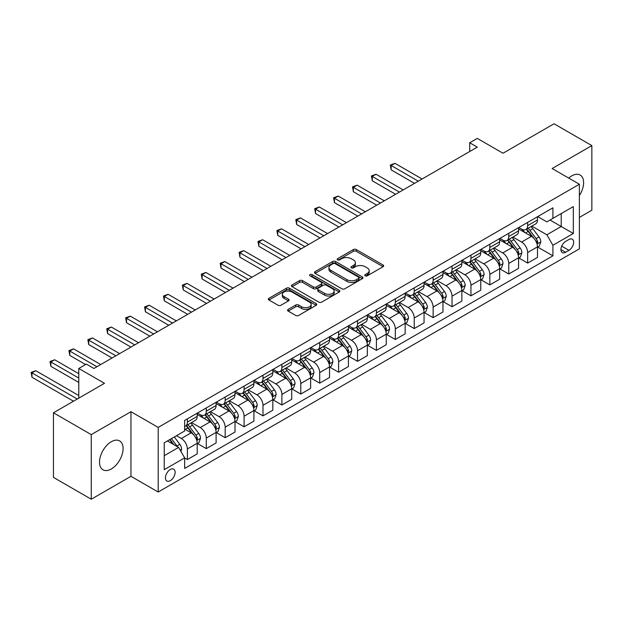 <?xml version="1.0" encoding="UTF-8"?>
<svg xmlns="http://www.w3.org/2000/svg" width="623" height="623" viewBox="0 0 623 623"><rect width="100%" height="100%" fill="white"/><g stroke="black" fill="none" stroke-linecap="round" stroke-linejoin="round"><path stroke-width="0.93" d="M365.195 275.81A1.472 0.849 0 0 0 367.274 275.81L383.044 266.706A2.103 1.215 0 0 0 383.659 265.85A2.103 1.215 0 0 0 383.044 264.993L356.325 249.566A2.103 1.215 0 0 0 353.358 249.566L337.58 258.67A1.472 0.849 0 0 0 337.152 259.269A1.472 0.849 0 0 0 337.58 259.869A1.472 0.849 0 0 0 339.66 259.869L341.7 258.693A6.721 3.878 0 0 1 351.201 258.693L353.428 259.978A6.721 3.878 0 0 1 355.398 262.719A6.721 3.878 0 0 1 353.428 265.468L351.388 266.644A1.472 0.849 0 0 0 350.959 267.244A1.472 0.849 0 0 0 351.388 267.843A1.472 0.849 0 0 0 353.467 267.843L355.507 266.667A6.721 3.878 0 0 1 365.008 266.667L367.235 267.952A6.721 3.878 0 0 1 369.205 270.694A6.721 3.878 0 0 1 367.235 273.435L365.195 274.611A1.472 0.849 0 0 0 364.759 275.21A1.472 0.849 0 0 0 365.195 275.81L365.195 274.611M111.307 468.971A16.681 9.633 120 0 0 122.201 454.268A16.681 9.633 120 0 0 119.647 440.905A16.681 9.633 120 0 0 111.307 441.73A16.681 9.633 120 0 0 100.404 456.433A16.681 9.633 120 0 0 102.966 469.797A16.681 9.633 120 0 0 111.307 468.971M579.374 195.567A16.681 9.633 120 0 0 580.153 175.032A16.681 9.633 120 0 0 571.813 175.857A16.681 9.633 120 0 0 568.737 178.1M170.281 480.668A6.845 3.948 120 0 0 174.759 474.64A6.845 3.948 120 0 0 173.708 469.158A6.845 3.948 120 0 0 170.281 469.493A6.845 3.948 120 0 0 165.811 475.528A6.845 3.948 120 0 0 166.863 481.011A6.845 3.948 120 0 0 170.281 480.668M288.184 309.39A2.103 1.215 0 0 0 287.569 310.246A2.103 1.215 0 0 0 288.184 311.103L295.684 315.433A2.103 1.215 0 0 0 298.651 315.433L316.165 305.317A2.103 1.215 0 0 0 316.78 304.46A2.103 1.215 0 0 0 316.165 303.603L289.446 288.176A2.103 1.215 0 0 0 286.479 288.176L268.965 298.292A2.103 1.215 0 0 0 268.349 299.149A2.103 1.215 0 0 0 268.965 300.006L278.022 305.231A2.103 1.215 0 0 0 280.989 305.231L288.48 300.901A2.103 1.215 0 0 0 289.095 300.045A2.103 1.215 0 0 0 288.48 299.188L283.995 296.595A5.615 3.24 0 0 1 282.351 294.305A5.615 3.24 0 0 1 285.817 291.307A5.615 3.24 0 0 1 291.938 292.008L309.522 302.171A5.615 3.24 0 0 1 311.173 304.46A5.615 3.24 0 0 1 307.7 307.458A5.615 3.24 0 0 1 301.587 306.75L298.651 305.06A2.103 1.215 0 0 0 295.684 305.06L288.184 309.39L288.184 311.103M579.374 217.419L591.85 210.216L591.85 145.603L554.042 123.775L503.002 153.242L477.288 138.399L469.726 142.768L477.288 147.129L93.909 368.473L86.348 364.105L78.786 368.473L78.786 398.159M91.262 434.613L91.262 499.225L130.962 476.307L130.962 411.694L91.262 434.613L53.453 412.784L104.5 383.316L78.786 368.473M130.962 411.694L158.187 427.409L579.374 184.237L579.374 248.85L158.187 492.022L158.187 427.409M591.85 145.603L552.149 168.522L579.374 184.237M341.848 288.776A2.103 1.215 0 0 0 344.815 288.776L362.337 278.66A2.103 1.215 0 0 0 362.952 277.803A2.103 1.215 0 0 0 362.337 276.947L335.618 261.52A2.103 1.215 0 0 0 332.643 261.52L315.129 271.636A2.103 1.215 0 0 0 314.514 272.492A2.103 1.215 0 0 0 315.129 273.349L341.848 288.776M310.597 276.129A1.472 0.849 0 0 1 312.084 276.339L312.084 274.595L339.255 290.279A2.103 1.215 0 0 1 339.87 291.136A2.103 1.215 0 0 1 339.255 291.992L321.733 302.1A2.103 1.215 0 0 1 318.766 302.1L292.047 286.673L292.047 284.96A2.103 1.215 0 0 0 291.432 285.817A2.103 1.215 0 0 0 292.047 286.673M292.047 284.96L299.546 280.638A2.103 1.215 0 0 1 302.513 280.638L313.346 286.892A2.103 1.215 0 0 0 316.32 286.892L321.289 284.018A2.103 1.215 0 0 0 321.904 283.161A2.103 1.215 0 0 0 321.289 282.305L310.005 275.794A1.472 0.849 0 0 1 309.576 275.195A1.472 0.849 0 0 1 310.488 274.408A1.472 0.849 0 0 1 312.084 274.595M91.262 499.225L53.453 477.397L53.453 412.784M568.939 239.512L565.614 241.428A6.627 3.831 120 0 0 561.276 247.276A6.627 3.831 120 0 0 562.296 252.588A6.627 3.831 120 0 0 565.614 252.26L568.939 250.337A6.627 3.831 120 0 0 573.269 244.496A6.627 3.831 120 0 0 572.257 239.177A6.627 3.831 120 0 0 568.939 239.512M537.711 216.586L546.862 221.874L552.905 218.377L552.905 207.817L184.649 420.424L184.649 430.991L164.238 442.774L164.238 469.672L184.649 457.882L184.649 468.449L552.905 255.835L552.905 245.275L546.862 234.793L531.824 226.11M552.905 218.377L573.324 206.595L573.324 233.485L552.905 245.275M130.962 476.307L158.187 492.022M469.726 142.768L469.726 151.498M550.031 220.036L561.222 226.499L561.222 213.58L573.324 206.595M546.862 234.793L561.222 226.499L573.324 233.485M164.238 455.701L178.606 447.407L167.408 440.944M184.649 457.967L187.375 459.54L187.375 448.973A8.558 4.937 -120 0 0 181.324 438.499L176.488 435.703M187.375 459.54L197.203 453.863L197.203 443.303A8.558 4.937 -120 0 0 191.152 432.821L184.649 429.068M197.429 443.521L206.275 448.63L206.275 438.062A8.558 4.937 -120 0 0 200.232 427.58L191.541 422.573M206.275 448.63L216.111 442.953L216.111 432.385A8.558 4.937 -120 0 0 210.06 421.911L197.203 414.49M216.337 432.603L225.183 437.712L225.183 427.144A8.558 4.937 -120 0 0 219.132 416.67L210.449 411.655M225.183 437.712L235.011 432.035L235.011 421.475A8.558 4.937 -120 0 0 228.96 410.993L216.111 403.572M235.237 421.693L244.084 426.802L244.084 416.234A8.558 4.937 -120 0 0 238.041 405.752L229.35 400.745M244.084 426.802L253.919 421.125L253.919 410.557A8.558 4.937 -120 0 0 247.868 400.083L235.011 392.661M254.145 410.775L262.992 415.884L262.992 405.316A8.558 4.937 -120 0 0 256.941 394.842L248.258 389.827M262.992 415.884L272.819 410.207L272.819 399.647A8.558 4.937 -120 0 0 266.776 389.165L253.919 381.743M273.045 399.865L281.9 404.973L281.9 394.406A8.558 4.937 -120 0 0 275.849 383.924L267.158 378.909M281.9 404.973L291.728 399.296L291.728 388.729A8.558 4.937 -120 0 0 285.677 378.254L272.819 370.833M291.953 388.947L300.8 394.055L300.8 383.488A8.558 4.937 -120 0 0 294.749 373.013L286.066 367.998M300.8 394.055L310.628 388.378L310.628 377.818A8.558 4.937 -120 0 0 304.585 367.336L291.728 359.915M310.854 378.036L319.708 383.145L319.708 372.577A8.558 4.937 -120 0 0 313.657 362.095L304.966 357.08M319.708 383.145L329.536 377.468L329.536 366.9A8.558 4.937 -120 0 0 323.485 356.426L310.628 349.005M329.762 367.118L338.608 372.227L338.608 361.659A8.558 4.937 -120 0 0 332.557 351.185L323.874 346.17M338.608 372.227L348.436 366.55L348.436 355.99A8.558 4.937 -120 0 0 342.393 345.508L329.536 338.087M348.662 356.208L357.516 361.317L357.516 350.749A8.558 4.937 -120 0 0 351.465 340.267L342.775 335.252M357.516 361.317L367.344 355.64L367.344 345.072A8.558 4.937 -120 0 0 361.293 334.598L348.436 327.176M367.57 345.29L376.417 350.399L376.417 339.831A8.558 4.937 -120 0 0 370.366 329.357L361.683 324.342M376.417 350.399L386.244 344.721L386.244 334.162A8.558 4.937 -120 0 0 380.201 323.68L367.344 316.258M386.478 334.38L395.325 339.488L395.325 328.921A8.558 4.937 -120 0 0 389.274 318.439L380.583 313.424M395.325 339.488L405.152 333.811L405.152 323.244A8.558 4.937 -120 0 0 399.102 312.769L386.244 305.348M405.378 323.462L414.225 328.57L414.225 318.003A8.558 4.937 -120 0 0 408.174 307.528L399.491 302.513M414.225 328.57L424.053 322.893L424.053 312.333A8.558 4.937 -120 0 0 418.01 301.851L405.152 294.43M424.286 312.551L433.133 317.652L433.133 307.092A8.558 4.937 -120 0 0 427.082 296.61L418.391 291.595M433.133 317.652L442.961 311.983L442.961 301.415A8.558 4.937 -120 0 0 436.91 290.941L424.053 283.52M443.187 301.633L452.033 306.742L452.033 296.174A8.558 4.937 -120 0 0 445.982 285.7L437.299 280.685M452.033 306.742L461.861 301.065L461.861 290.505A8.558 4.937 -120 0 0 455.818 280.023L442.961 272.601M462.095 290.723L470.941 295.824L470.941 285.264A8.558 4.937 -120 0 0 464.89 274.782L456.2 269.767M470.941 295.824L480.769 290.154L480.769 279.587A8.558 4.937 -120 0 0 474.718 269.113L461.861 261.691M480.995 279.805L489.842 284.913L489.842 274.346A8.558 4.937 -120 0 0 483.791 263.872L475.108 258.856M489.842 284.913L499.669 279.236L499.669 268.669A8.558 4.937 -120 0 0 493.626 258.195L480.769 250.773M499.903 268.895L508.75 273.995L508.75 263.436A8.558 4.937 -120 0 0 502.699 252.954L494.016 247.938M508.75 273.995L518.577 268.326L518.577 257.758A8.558 4.937 -120 0 0 512.527 247.284L499.669 239.855M518.803 257.977L527.65 263.085L527.65 252.517A8.558 4.937 -120 0 0 521.599 242.043L512.916 237.028M527.65 263.085L537.478 257.408L537.478 246.84A8.558 4.937 -120 0 0 531.435 236.366L518.577 228.945M518.803 227.504L521.599 229.116A8.558 4.937 -120 0 0 525.882 229.544A8.558 4.937 -120 0 0 527.65 225.627L527.65 222.395M499.903 238.414L502.699 240.034A8.558 4.937 -120 0 0 506.974 240.455A8.558 4.937 -120 0 0 508.75 236.538L508.75 233.314M480.995 249.332L483.791 250.944A8.558 4.937 -120 0 0 488.074 251.373A8.558 4.937 -120 0 0 489.842 247.456L489.842 244.224M462.095 260.243L464.89 261.862A8.558 4.937 -120 0 0 469.166 262.283A8.558 4.937 -120 0 0 470.941 258.366L470.941 255.142M443.187 271.161L445.982 272.773A8.558 4.937 -120 0 0 450.265 273.201A8.558 4.937 -120 0 0 452.033 269.284L452.033 266.052M424.286 282.071L427.082 283.691A8.558 4.937 -120 0 0 431.357 284.111A8.558 4.937 -120 0 0 433.133 280.194L433.133 276.97M405.378 292.989L408.174 294.601A8.558 4.937 -120 0 0 412.457 295.029A8.558 4.937 -120 0 0 414.225 291.112L414.225 287.881M386.47 303.907L389.274 305.519A8.558 4.937 -120 0 0 393.549 305.94A8.558 4.937 -120 0 0 395.325 302.023L395.325 298.799M367.57 314.817L370.366 316.429A8.558 4.937 -120 0 0 374.649 316.858A8.558 4.937 -120 0 0 376.417 312.941L376.417 309.709M348.662 325.736L351.465 327.348A8.558 4.937 -120 0 0 355.741 327.768A8.558 4.937 -120 0 0 357.516 323.851L357.516 320.627M329.762 336.646L332.557 338.258A8.558 4.937 -120 0 0 336.841 338.686A8.558 4.937 -120 0 0 338.608 334.769L338.608 331.537M310.854 347.564L313.657 349.176A8.558 4.937 -120 0 0 317.932 349.596A8.558 4.937 -120 0 0 319.708 345.687L319.708 342.455M291.953 358.474L294.749 360.094A8.558 4.937 -120 0 0 299.032 360.515A8.558 4.937 -120 0 0 300.8 356.597L300.8 353.366M273.045 369.392L275.849 371.004A8.558 4.937 -120 0 0 280.124 371.425A8.558 4.937 -120 0 0 281.9 367.515L281.9 364.284M254.145 380.303L256.941 381.922A8.558 4.937 -120 0 0 261.216 382.343A8.558 4.937 -120 0 0 262.992 378.426L262.992 375.194M235.237 391.221L238.041 392.833A8.558 4.937 -120 0 0 242.316 393.253A8.558 4.937 -120 0 0 244.084 389.344L244.084 386.112M216.337 402.131L219.132 403.751A8.558 4.937 -120 0 0 223.408 404.171A8.558 4.937 -120 0 0 225.183 400.254L225.183 397.022M197.429 413.049L200.232 414.661A8.558 4.937 -120 0 0 204.508 415.082A8.558 4.937 -120 0 0 206.275 411.172L206.275 407.94M537.711 247.066L552.905 255.835M525.882 229.544L535.71 223.867A8.558 4.937 -120 0 0 537.478 219.95L537.478 216.718M506.974 240.455L516.802 234.785A8.558 4.937 -120 0 0 518.577 230.868L518.577 227.636M488.074 251.373L497.902 245.696A8.558 4.937 -120 0 0 499.669 241.779L499.669 238.547M469.166 262.283L478.994 256.614A8.558 4.937 -120 0 0 480.769 252.697L480.769 249.465M450.265 273.201L460.093 267.524A8.558 4.937 -120 0 0 461.861 263.607L461.861 260.375M431.357 284.111L441.185 278.442A8.558 4.937 -120 0 0 442.961 274.525L442.961 271.293M412.457 295.029L422.285 289.352A8.558 4.937 -120 0 0 424.053 285.435L424.053 282.203M393.549 305.94L403.377 300.27A8.558 4.937 -120 0 0 405.152 296.353L405.152 293.122M374.649 316.858L384.477 311.181A8.558 4.937 -120 0 0 386.244 307.264L386.244 304.032M355.741 327.768L365.569 322.099A8.558 4.937 -120 0 0 367.344 318.182L367.344 314.95M336.841 338.686L346.668 333.009A8.558 4.937 -120 0 0 348.436 329.092L348.436 325.86M317.932 349.596L327.76 343.927A8.558 4.937 -120 0 0 329.536 340.01L329.536 336.778M299.032 360.515L308.86 354.837A8.558 4.937 -120 0 0 310.628 350.92L310.628 347.689M280.124 371.425L289.952 365.756A8.558 4.937 -120 0 0 291.728 361.838L291.728 358.607M261.216 382.343L271.052 376.666A8.558 4.937 -120 0 0 272.819 372.749L272.819 369.517M242.316 393.253L252.144 387.584A8.558 4.937 -120 0 0 253.919 383.667L253.919 380.435M223.408 404.171L233.243 398.494A8.558 4.937 -120 0 0 235.011 394.577L235.011 391.345M204.508 415.082L214.335 409.412A8.558 4.937 -120 0 0 216.111 405.495L216.111 402.263M184.649 426.342A8.558 4.937 -120 0 0 185.599 426L195.435 420.323A8.558 4.937 -120 0 0 197.203 416.405L197.203 413.174M185.599 426A8.558 4.937 -120 0 0 187.375 422.083L187.375 418.851M178.606 447.407L184.649 457.882M365.779 276.02L367.235 275.179A6.721 3.878 0 0 0 369.205 272.438L369.205 270.694M355.398 262.719L355.398 264.471A6.721 3.878 0 0 1 353.428 267.212L351.972 268.054M383.044 264.993L383.044 266.706L356.325 251.31A2.103 1.215 0 0 0 353.358 251.31L338.172 260.079M362.306 278.676L335.618 263.272A2.103 1.215 0 0 0 332.643 263.272L315.16 273.365M358.622 278.403A1.472 0.849 0 0 0 359.058 277.803A1.472 0.849 0 0 0 358.622 277.204L335.166 263.661A1.472 0.849 0 0 0 333.095 263.661L330.938 264.907A6.721 3.878 0 0 0 328.967 267.649A6.721 3.878 0 0 0 330.938 270.39L346.972 279.649A6.721 3.878 0 0 0 356.473 279.649L358.622 278.403L358.622 280.155A1.472 0.849 0 0 0 359.058 279.556L359.058 277.803M328.967 267.649L328.967 269.393A6.721 3.878 0 0 0 330.938 272.142L330.938 270.39M358.622 280.155L356.473 281.394A6.721 3.878 0 0 1 346.972 281.394L330.938 272.142M292.07 286.689L299.546 282.383L299.546 280.638M321.904 283.161L321.904 284.906A2.103 1.215 0 0 1 321.289 285.762L316.32 288.636A2.103 1.215 0 0 1 313.346 288.636L302.513 282.383A2.103 1.215 0 0 0 299.546 282.383M312.084 276.339L339.224 292.008M324.591 293.386A5.615 3.24 0 0 0 330.712 294.087A5.615 3.24 0 0 0 334.177 291.089A5.615 3.24 0 0 0 332.534 288.799L326.335 285.217A2.103 1.215 0 0 0 323.368 285.217L318.392 288.091A2.103 1.215 0 0 0 317.777 288.947A2.103 1.215 0 0 0 318.392 289.804L324.591 293.386L324.591 295.131A5.615 3.24 0 0 0 330.712 295.832A5.615 3.24 0 0 0 334.177 292.833L334.177 291.089M317.777 288.947L317.777 290.692A2.103 1.215 0 0 0 318.392 291.548L318.392 289.804M324.591 295.131L318.392 291.548M311.173 304.46L311.173 306.204A5.615 3.24 0 0 1 307.7 309.203A5.615 3.24 0 0 1 301.587 308.502L298.651 306.804A2.103 1.215 0 0 0 295.684 306.804L288.215 311.118M282.351 294.305L282.351 296.05A5.615 3.24 0 0 0 283.995 298.347L283.995 296.595M288.457 300.917L283.995 298.347M316.141 305.332L289.446 289.921A2.103 1.215 0 0 0 286.479 289.921L268.988 300.021L268.965 298.292M537.478 247.191L539.3 246.147L540.811 241.779A5.669 3.271 -120 0 0 538.996 236.95L532.821 228.703A16.362 9.446 -120 0 0 531.037 226.57M524.885 232.589A16.362 9.446 -120 0 0 521.537 229.085M536.964 243.725L537.75 242.02A5.669 3.271 -120 0 0 536.123 238.609L529.947 230.362A16.362 9.446 -120 0 0 528.164 228.228M526.637 229.1A13.581 7.842 60 0 1 528.865 231.639L534.098 238.617M422.09 179.003L394.943 163.327L391.166 165.508L391.166 169.877L414.529 183.364M526.349 229.272A16.362 9.446 60 0 1 528.133 231.413L532.237 236.896M391.166 169.877L390.333 165.033L418.306 181.184M390.333 165.033L394.943 163.327M518.577 258.109L520.392 257.058L521.903 252.697A5.669 3.271 -120 0 0 520.096 247.868L513.913 239.621A16.362 9.446 -120 0 0 512.129 237.48M505.985 243.5A16.362 9.446 -120 0 0 502.636 239.995M518.063 254.636L518.842 252.938A5.669 3.271 -120 0 0 517.222 249.527L511.039 241.28A16.362 9.446 -120 0 0 509.256 239.139M507.737 240.019A13.581 7.842 60 0 1 509.964 242.549L515.19 249.535M403.182 189.914L376.043 174.245L372.258 176.426L372.258 180.795L395.621 194.283M507.441 240.19A16.362 9.446 60 0 1 509.225 242.324L513.336 247.806M372.258 180.795L371.425 175.943L399.405 192.094M371.425 175.943L376.043 174.245M499.669 269.019L501.484 267.976L503.002 263.607A5.669 3.271 -120 0 0 501.188 258.779L495.012 250.532A16.362 9.446 -120 0 0 493.229 248.398M487.077 254.418A16.362 9.446 -120 0 0 483.728 250.913M499.155 265.554L499.942 263.848A5.669 3.271 -120 0 0 498.314 260.437L492.139 252.19A16.362 9.446 -120 0 0 490.356 250.057M488.829 250.937A13.581 7.842 60 0 1 491.056 253.468L496.29 260.445M384.282 200.832L357.135 185.156L353.358 187.336L353.358 191.705L376.72 205.193M488.541 251.1A16.362 9.446 60 0 1 490.324 253.242L494.428 258.724M353.358 191.705L352.525 186.861L380.497 203.012M352.525 186.861L357.135 185.156M480.769 279.937L482.584 278.886L484.094 274.525A5.669 3.271 -120 0 0 482.288 269.697L476.104 261.45A16.362 9.446 -120 0 0 474.321 259.308M468.177 265.328A16.362 9.446 -120 0 0 464.828 261.824M480.255 276.464L481.034 274.766A5.669 3.271 -120 0 0 479.414 271.355L473.231 263.108A16.362 9.446 -120 0 0 471.447 260.967M469.929 261.847A13.581 7.842 60 0 1 472.156 264.386L477.382 271.363M365.374 211.742L338.234 196.074L334.45 198.254L334.45 202.623L357.812 216.111M469.633 262.018A16.362 9.446 60 0 1 471.416 264.152L475.528 269.634M334.45 202.623L333.617 197.771L361.597 213.923M333.617 197.771L338.234 196.074M461.861 290.848L463.676 289.804L465.194 285.435A5.669 3.271 -120 0 0 463.38 280.607L457.204 272.36A16.362 9.446 -120 0 0 455.421 270.226M449.269 276.246A16.362 9.446 -120 0 0 445.92 272.742M461.347 287.382L462.134 285.677A5.669 3.271 -120 0 0 460.506 282.266L454.331 274.019A16.362 9.446 -120 0 0 452.547 271.885M451.021 272.765A13.581 7.842 60 0 1 453.248 275.296L458.481 282.274M346.474 222.66L319.326 206.984L315.542 209.164L315.542 213.533L338.912 227.021M450.733 272.929A16.362 9.446 60 0 1 452.516 275.07L456.62 280.552M315.542 213.533L314.716 208.689L342.689 224.841M314.716 208.689L319.326 206.984M442.961 301.766L444.775 300.714L446.286 296.353A5.669 3.271 -120 0 0 444.479 291.525L438.296 283.278A16.362 9.446 -120 0 0 436.513 281.137M430.368 287.156A16.362 9.446 -120 0 0 427.02 283.652M442.447 298.292L443.226 296.595A5.669 3.271 -120 0 0 441.606 293.184L435.422 284.937A16.362 9.446 -120 0 0 433.639 282.795M432.121 283.675A13.581 7.842 60 0 1 434.348 286.214L439.573 293.192M327.566 233.57L300.418 217.902L296.641 220.083L296.641 224.451L320.004 237.939M431.825 283.847A16.362 9.446 60 0 1 433.608 285.98L437.72 291.463M296.641 224.451L295.808 219.6L323.789 235.759M295.808 219.6L300.418 217.902M424.053 312.676L425.867 311.632L427.386 307.264A5.669 3.271 -120 0 0 425.571 302.435L419.396 294.188A16.362 9.446 -120 0 0 417.612 292.055M411.46 298.074A16.362 9.446 -120 0 0 408.112 294.57M423.539 309.21L424.325 307.505A5.669 3.271 -120 0 0 422.698 304.094L416.522 295.847A16.362 9.446 -120 0 0 414.739 293.713M413.213 294.593A13.581 7.842 60 0 1 415.44 297.124L420.673 304.102M308.665 244.489L281.518 228.812L277.733 230.993L277.733 235.362L301.104 248.85M412.924 294.757A16.362 9.446 60 0 1 414.708 296.898L418.812 302.381M277.733 235.362L276.908 230.518L304.881 246.669M276.908 230.518L281.518 228.812M405.152 323.594L406.967 322.543L408.478 318.182A5.669 3.271 -120 0 0 406.671 313.353L400.488 305.106A16.362 9.446 -120 0 0 398.704 302.965M392.56 308.985A16.362 9.446 -120 0 0 389.211 305.48M404.639 320.121L405.417 318.423A5.669 3.271 -120 0 0 403.797 315.012L397.614 306.765A16.362 9.446 -120 0 0 395.831 304.624M394.312 305.504A13.581 7.842 60 0 1 396.54 308.042L401.765 315.02M289.757 255.399L262.61 239.73L258.833 241.911L258.833 246.28L282.196 259.768M394.016 305.675A16.362 9.446 60 0 1 395.8 307.809L399.911 313.299M258.833 246.28L258 241.428L285.98 257.587M258 241.428L262.61 239.73M386.244 334.504L388.059 333.461L389.577 329.092A5.669 3.271 -120 0 0 387.763 324.264L381.588 316.017A16.362 9.446 -120 0 0 379.804 313.883M373.652 319.903A16.362 9.446 -120 0 0 370.303 316.398M385.73 331.039L386.517 329.333A5.669 3.271 -120 0 0 384.889 325.93L378.714 317.675A16.362 9.446 -120 0 0 376.931 315.542M375.404 316.422A13.581 7.842 60 0 1 377.631 318.953L382.865 325.93M270.857 266.317L243.71 250.641L239.925 252.829L239.925 257.19L263.295 270.678M375.116 316.585A16.362 9.446 60 0 1 376.899 318.727L381.003 324.209M239.925 257.19L239.1 252.346L267.072 268.497M239.1 252.346L243.71 250.641M367.344 345.422L369.159 344.371L370.669 340.01A5.669 3.271 -120 0 0 368.863 335.182L362.679 326.935A16.362 9.446 -120 0 0 360.896 324.793M354.752 330.821A16.362 9.446 -120 0 0 351.403 327.309M366.83 341.949L367.609 340.251A5.669 3.271 -120 0 0 365.989 336.841L359.806 328.594A16.362 9.446 -120 0 0 358.023 326.452M356.504 327.332A13.581 7.842 60 0 1 358.731 329.871L363.957 336.848M251.949 277.227L224.802 261.559L221.025 263.739L221.025 268.108L244.387 281.596M356.208 327.503A16.362 9.446 60 0 1 357.991 329.637L362.103 335.127M221.025 268.108L220.192 263.256L248.172 279.416M220.192 263.256L224.802 261.559M348.436 356.333L350.251 355.289L351.769 350.92A5.669 3.271 -120 0 0 349.955 346.092L343.779 337.845A16.362 9.446 -120 0 0 341.996 335.711M335.844 341.731A16.362 9.446 -120 0 0 332.495 338.227M347.922 352.867L348.709 351.162A5.669 3.271 -120 0 0 347.081 347.759L340.906 339.504A16.362 9.446 -120 0 0 339.122 337.37M337.596 338.25A13.581 7.842 60 0 1 339.823 340.781L345.056 347.759M233.049 288.145L205.901 272.469L202.117 274.657L202.117 279.018L225.487 292.506M337.3 338.414A16.362 9.446 60 0 1 339.091 340.555L343.195 346.038M202.117 279.018L201.291 274.175L229.264 290.326M201.291 274.175L205.901 272.469M329.536 367.251L331.35 366.199L332.861 361.838A5.669 3.271 -120 0 0 331.054 357.01L324.871 348.763A16.362 9.446 -120 0 0 323.088 346.622M316.943 352.649A16.362 9.446 -120 0 0 313.595 349.137M329.022 363.777L329.801 362.08A5.669 3.271 -120 0 0 328.181 358.669L321.998 350.422A16.362 9.446 -120 0 0 320.214 348.28M318.696 349.16A13.581 7.842 60 0 1 320.923 351.699L326.148 358.677M214.141 299.056L186.993 283.387L183.217 285.568L183.217 289.936L206.579 303.424M318.4 349.332A16.362 9.446 60 0 1 320.183 351.465L324.295 356.956M183.217 289.936L182.383 285.085L210.364 301.244M182.383 285.085L186.993 283.387M310.628 378.161L312.442 377.117L313.953 372.749A5.669 3.271 -120 0 0 312.146 367.928L305.971 359.673A16.362 9.446 -120 0 0 304.18 357.54M298.035 363.559A16.362 9.446 -120 0 0 294.687 360.055M310.114 374.696L310.9 372.99A5.669 3.271 -120 0 0 309.273 369.587L303.097 361.332A16.362 9.446 -120 0 0 301.314 359.198M299.788 360.078A13.581 7.842 60 0 1 302.015 362.609L307.248 369.587M195.24 309.974L168.093 294.297L164.308 296.486L164.308 300.847L187.679 314.335M299.492 360.242A16.362 9.446 60 0 1 301.283 362.384L305.387 367.866M164.308 300.847L163.483 296.003L191.456 312.154M163.483 296.003L168.093 294.297M291.728 389.079L293.542 388.028L295.053 383.667A5.669 3.271 -120 0 0 293.246 378.839L287.063 370.592A16.362 9.446 -120 0 0 285.279 368.45M279.135 374.478A16.362 9.446 -120 0 0 275.787 370.965M291.214 385.606L291.992 383.908A5.669 3.271 -120 0 0 290.373 380.497L284.189 372.25A16.362 9.446 -120 0 0 282.406 370.109M280.88 370.989A13.581 7.842 60 0 1 283.115 373.527L288.34 380.505M176.332 320.884L149.185 305.215L145.408 307.396L145.408 311.765L168.771 325.253M280.591 371.16A16.362 9.446 60 0 1 282.375 373.294L286.487 378.784M145.408 311.765L144.575 306.913L172.555 323.072M144.575 306.913L149.185 305.215M272.819 399.989L274.634 398.946L276.145 394.577A5.669 3.271 -120 0 0 274.338 389.757L268.163 381.502A16.362 9.446 -120 0 0 266.371 379.368M260.227 385.388A16.362 9.446 -120 0 0 256.878 381.883M272.306 396.524L273.092 394.818A5.669 3.271 -120 0 0 271.464 391.415L265.289 383.161A16.362 9.446 -120 0 0 263.498 381.027M261.979 381.907A13.581 7.842 60 0 1 264.207 384.438L269.44 391.423M157.432 331.802L130.285 316.126L126.5 318.314L126.5 322.675L149.87 336.163M261.683 382.07A16.362 9.446 60 0 1 263.474 384.212L267.579 389.694M126.5 322.675L125.675 317.831L153.647 333.983M125.675 317.831L130.285 316.126M253.919 410.907L255.734 409.856L257.244 405.495A5.669 3.271 -120 0 0 255.438 400.667L249.255 392.42A16.362 9.446 -120 0 0 247.471 390.278M241.327 396.306A16.362 9.446 -120 0 0 237.978 392.794M253.397 407.434L254.184 405.737A5.669 3.271 -120 0 0 252.564 402.326L246.381 394.079A16.362 9.446 -120 0 0 244.598 391.937M243.071 392.817A13.581 7.842 60 0 1 245.306 395.356L250.532 402.333M138.524 342.712L111.377 327.044L107.6 329.224L107.6 333.593L130.962 347.081M242.783 392.988A16.362 9.446 60 0 1 244.566 395.122L248.678 400.612M107.6 333.593L106.767 328.742L134.747 344.901M106.767 328.742L111.377 327.044M235.011 421.826L236.826 420.774L238.336 416.405A5.669 3.271 -120 0 0 236.53 411.585L230.354 403.33A16.362 9.446 -120 0 0 228.563 401.196M222.419 407.216A16.362 9.446 -120 0 0 219.07 403.712M234.497 418.352L235.284 416.647A5.669 3.271 -120 0 0 233.656 413.244L227.481 404.989A16.362 9.446 -120 0 0 225.69 402.855M224.171 403.735A13.581 7.842 60 0 1 226.398 406.266L231.631 413.251M119.624 353.63L92.477 337.954L88.692 340.142L88.692 344.503L112.062 357.991M223.875 403.899A16.362 9.446 60 0 1 225.666 406.04L229.77 411.523M88.692 344.503L87.866 339.66L115.839 355.811M87.866 339.66L92.477 337.954M216.111 432.736L217.925 431.684L219.436 427.323A5.669 3.271 -120 0 0 217.629 422.495L211.446 414.248A16.362 9.446 -120 0 0 209.663 412.107M203.519 418.134A16.362 9.446 -120 0 0 200.17 414.622M215.589 429.263L216.376 427.565A5.669 3.271 -120 0 0 214.756 424.154L208.573 415.907A16.362 9.446 -120 0 0 206.789 413.765M205.263 414.645A13.581 7.842 60 0 1 207.498 417.184L212.723 424.162M100.716 364.541L73.569 348.872L69.792 351.053L69.792 355.421L85.592 364.541M204.975 414.817A16.362 9.446 60 0 1 206.758 416.951L210.87 422.441M69.792 355.421L68.958 350.57L96.939 366.729M68.958 350.57L73.569 348.872M197.203 443.654L199.017 442.603L200.528 438.234A5.669 3.271 -120 0 0 198.721 433.413L192.546 425.159A16.362 9.446 -120 0 0 190.755 423.025M196.689 440.181L197.475 438.475A5.669 3.271 -120 0 0 195.848 435.072L189.672 426.817A16.362 9.446 -120 0 0 187.881 424.684M186.363 425.564A13.581 7.842 60 0 1 188.59 428.094L193.823 435.08M78.786 373.714L54.668 359.783L50.884 361.971L50.884 366.332L78.786 382.444M186.067 425.727A16.362 9.446 60 0 1 187.858 427.869L191.962 433.351M50.884 366.332L50.058 361.488L78.786 378.075M50.058 361.488L54.668 359.783M180.872 451.332L181.628 449.152A5.669 3.271 -120 0 0 179.821 444.324L174.308 436.964M78.786 395.543L35.76 370.701L31.983 372.881L31.983 377.25L73.498 401.212M177.462 446.746A5.669 3.271 -120 0 0 176.948 445.982L171.434 438.623M170.009 439.441L173.973 444.729M169.62 439.667L172.976 444.152M31.983 377.25L31.15 372.398L77.275 399.031M31.15 372.398L35.76 370.701M181.324 438.499L191.152 432.821M200.232 427.58L210.06 421.911M219.132 416.67L228.96 410.993M238.041 405.752L247.868 400.083M256.941 394.842L266.776 389.165M275.849 383.924L285.677 378.254M294.749 373.013L304.585 367.336M313.657 362.095L323.485 356.426M332.557 351.185L342.393 345.508M351.465 340.267L361.293 334.598M370.366 329.357L380.201 323.68M389.274 318.439L399.102 312.769M408.174 307.528L418.01 301.851M427.082 296.61L436.91 290.941M445.982 285.7L455.818 280.023M464.89 274.782L474.718 269.113M483.791 263.872L493.626 258.195M502.699 252.954L512.527 247.284M521.599 242.043L531.435 236.366M527.65 225.627L537.478 219.95M527.65 252.517L537.478 246.84M508.75 263.436L518.577 257.758M508.75 236.538L518.577 230.868M489.842 274.346L499.669 268.669M489.842 247.456L499.669 241.779M470.941 285.264L480.769 279.587M470.941 258.366L480.769 252.697M452.033 296.174L461.861 290.505M452.033 269.284L461.861 263.607M433.133 307.092L442.961 301.415M433.133 280.194L442.961 274.525M414.225 318.003L424.053 312.333M414.225 291.112L424.053 285.435M395.325 328.921L405.152 323.244M395.325 302.023L405.152 296.353M376.417 339.831L386.244 334.162M376.417 312.941L386.244 307.264M357.516 350.749L367.344 345.072M357.516 323.851L367.344 318.182M338.608 361.659L348.436 355.99M338.608 334.769L348.436 329.092M319.708 372.577L329.536 366.9M319.708 345.687L329.536 340.01M300.8 383.488L310.628 377.818M300.8 356.597L310.628 350.92M281.9 394.406L291.728 388.729M281.9 367.515L291.728 361.838M262.992 405.316L272.819 399.647M262.992 378.426L272.819 372.749M244.084 416.234L253.919 410.557M244.084 389.344L253.919 383.667M225.183 427.144L235.011 421.475M225.183 400.254L235.011 394.577M206.275 438.062L216.111 432.385M206.275 411.172L216.111 405.495M187.375 448.973L197.203 443.303M187.375 422.083L197.203 416.405M561.689 246.147L568.939 250.337M560.926 249.55L565.614 252.26M367.235 275.179L367.235 273.435M351.388 267.843L351.388 266.644M353.428 267.212L353.428 265.468M337.58 259.869L337.58 258.67M353.358 251.31L353.358 249.566M356.325 251.31L356.325 249.566M315.129 273.349L315.129 271.636M332.643 263.272L332.643 261.52M335.618 263.272L335.618 261.52M362.337 278.66L362.337 276.947M346.972 281.394L346.972 279.649M356.473 281.394L356.473 279.649M302.513 282.383L302.513 280.638M313.346 288.636L313.346 286.892M316.32 288.636L316.32 286.892M321.289 285.762L321.289 284.018M339.255 291.992L339.255 290.279M295.684 306.804L295.684 305.06M298.651 306.804L298.651 305.06M301.587 308.502L301.587 306.75M288.48 300.901L288.48 299.188M286.479 289.921L286.479 288.176M289.446 289.921L289.446 288.176M316.165 305.317L316.165 303.603M537.057 244.029L540.772 241.888M529.947 230.362L532.821 228.703M525.493 232.94L528.133 231.413M536.123 238.609L538.996 236.95M535.679 240.828L537.75 242.02M518.157 254.947L521.864 252.806M511.039 241.28L513.913 239.621M506.585 243.85L509.225 242.324M517.222 249.527L520.096 247.868M516.771 251.739L518.842 252.938M499.249 265.857L502.963 263.716M492.139 252.19L495.012 250.532M487.684 254.768L490.324 253.242M498.314 260.437L501.188 258.779M497.87 262.657L499.942 263.848M480.349 276.776L484.055 274.634M473.231 263.108L476.104 261.45M468.776 265.678L471.416 264.152M479.414 271.355L482.288 269.697M478.962 273.567L481.034 274.766M461.441 287.686L465.155 285.544M454.331 274.019L457.204 272.36M449.876 276.596L452.516 275.07M460.506 282.266L463.38 280.607M460.062 284.485L462.134 285.677M442.54 298.604L446.247 296.462M435.422 284.937L438.296 283.278M430.968 287.507L433.608 285.98M441.606 293.184L444.479 291.525M441.154 295.395L443.226 296.595M423.632 309.522L427.347 307.373M416.522 295.847L419.396 294.188M412.068 298.425L414.708 296.898M422.698 304.094L425.571 302.435M422.254 306.314L424.325 307.505M404.732 320.432L408.439 318.291M397.614 306.765L400.488 305.106M393.16 309.335L395.8 307.809M403.797 315.012L406.671 313.353M403.346 317.224L405.417 318.423M385.824 331.35L389.539 329.201M378.714 317.675L381.588 316.017M374.259 320.253L376.899 318.727M384.889 325.93L387.763 324.264M384.446 328.142L386.517 329.333M366.924 342.261L370.63 340.119M359.806 328.594L362.679 326.935M355.351 331.163L357.991 329.637M365.989 336.841L368.863 335.182M365.537 339.052L367.609 340.251M348.016 353.179L351.73 351.029M340.906 339.504L343.779 337.845M336.451 342.082L339.091 340.555M347.081 347.759L349.955 346.092M346.637 349.97L348.709 351.162M329.108 364.089L332.822 361.947M321.998 350.422L324.871 348.763M317.543 352.992L320.183 351.465M328.181 358.669L331.054 357.01M327.729 360.881L329.801 362.08M310.207 375.007L313.922 372.858M303.097 361.332L305.971 359.673M298.643 363.91L301.283 362.384M309.273 369.587L312.146 367.928M308.829 371.799L310.9 372.99M291.299 385.917L295.014 383.776M284.189 372.25L287.063 370.592M279.735 374.82L282.375 373.294M290.373 380.497L293.246 378.839M289.921 382.709L291.992 383.908M272.399 396.835L276.114 394.686M265.289 383.161L268.163 381.502M260.835 385.738L263.474 384.212M271.464 391.415L274.338 389.757M271.021 393.627L273.092 394.818M253.491 407.746L257.206 405.604M246.381 394.079L249.255 392.42M241.926 396.649L244.566 395.122M252.564 402.326L255.438 400.667M252.113 404.537L254.184 405.737M234.591 418.664L238.305 416.514M227.481 404.989L230.354 403.33M223.026 407.567L225.666 406.04M233.656 413.244L236.53 411.585M233.212 415.455L235.284 416.647M215.683 429.574L219.397 427.433M208.573 415.907L211.446 414.248M204.118 418.477L206.758 416.951M214.756 424.154L217.629 422.495M214.304 426.366L216.376 427.565M196.782 440.492L200.497 438.343M189.672 426.817L192.546 425.159M185.218 429.395L187.858 427.869M195.848 435.072L198.721 433.413M195.404 437.284L197.475 438.475M180.156 450.086L181.589 449.261M176.948 445.982L179.821 444.324"/></g></svg>

